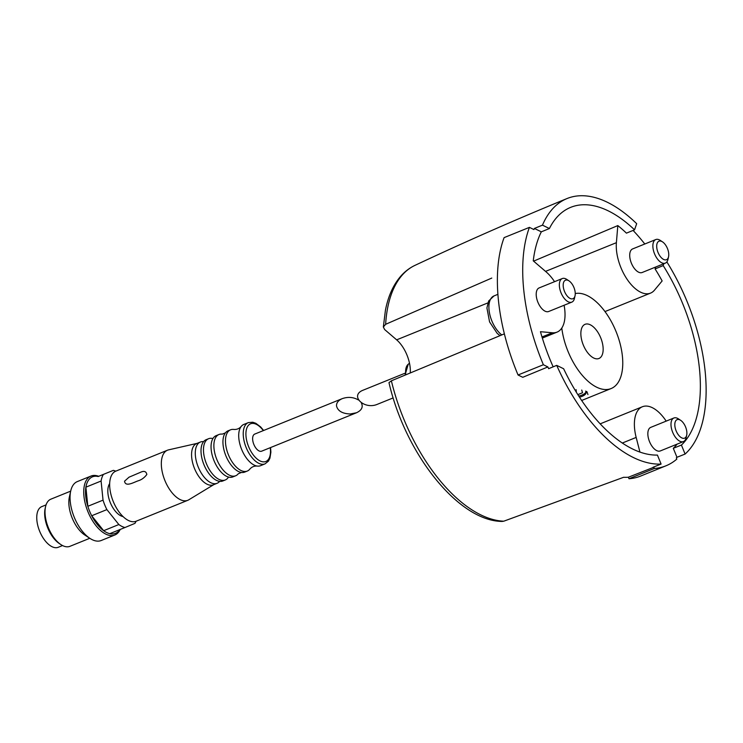 <?xml version="1.0" encoding="UTF-8"?>
<svg xmlns="http://www.w3.org/2000/svg" width="743" height="743" viewBox="0 0 743 743"><rect width="100%" height="100%" fill="white"/><g stroke="black" fill="none" stroke-linecap="round" stroke-linejoin="round"><path stroke-width="1.11" d="M393.158 397.914L377.5 404.248C364.033 410.182 349.154 395.36 363.299 390.112L404.935 373.246M677.133 444.119A132.208 67.567 -112.1 0 1 673.297 448.308L676.966 457.289A141.746 72.442 -112.1 0 1 676.325 457.864L676.827 459.1A143.065 73.12 -112.1 0 1 665.979 465.796A143.065 73.12 -112.1 0 1 654.332 468.489L653.831 467.245A141.746 72.442 -112.1 0 1 652.967 467.301L661.094 464.059A141.792 72.47 -112.1 0 1 556.711 365.37L548.64 368.677A141.746 72.442 -112.1 0 1 547.879 366.94L522.766 377.305L518.047 374.992L543.374 364.739A148.145 75.721 -112.1 0 1 529.425 227.367L533.92 229.578A141.746 72.442 -112.1 0 1 534.393 228.445L541.322 231.835L549.393 228.538A132.254 67.594 -112.1 0 1 570.587 207.39A132.254 67.594 -112.1 0 1 634.55 229.828L636.677 223.68A141.792 72.47 -112.1 0 0 567.002 198.557C515.744 219.566 465.072 241.837 414.966 265.372C409.319 268.047 404.368 271.91 400.106 276.963C392.973 285.553 388.078 296.652 385.422 310.258L383.351 327.004L385.636 324.301L491.773 278.068M676.966 457.289L685.092 454.057A141.792 72.47 -112.1 0 0 666.861 261.907M534.393 228.445L542.464 225.148A141.792 72.47 -112.1 0 1 567.002 198.557M410.266 372.875A25.429 13.002 67.9 0 0 396.651 339.848L384.623 329.53L383.351 327.004M665.979 465.796L640.652 476.049A143.065 73.12 -112.1 0 1 629.005 478.743L628.383 477.22L653.831 467.245M628.383 477.22A141.439 72.285 -112.1 0 1 623.609 477.294L503.763 521.196A136.991 70.009 -112.1 0 1 391.375 380.815L388.979 382.617C405.111 453.211 458.125 521.122 502.119 521.437L503.763 521.196M504.376 333.848L391.375 380.815M673.297 448.308L681.424 445.066L685.092 454.057M663.843 263.719L663.193 265.604A132.254 67.594 -112.1 0 1 681.424 445.066M663.193 265.604L655.075 268.92A132.208 67.567 -112.1 0 1 662.143 280.947L654.434 290.207A34.967 17.869 -112.1 0 1 650.524 293.123A34.967 17.869 -112.1 0 1 627.166 279.387A34.967 17.869 -112.1 0 1 616.393 242.682L617.814 225.584A132.208 67.567 -112.1 0 1 626.433 233.144L634.55 229.828M554.547 281.681A34.967 17.869 -112.1 0 0 546.207 271.957L533.26 260.849A132.208 67.567 -112.1 0 1 541.322 231.835M617.814 225.584L533.595 261.137M542.464 225.148L549.393 228.538M553.154 366.819A132.208 67.567 -112.1 0 1 540.458 331.703L552.383 332.771A34.967 17.869 -112.1 0 0 557.018 332.13A34.967 17.869 -112.1 0 0 564.095 305.252M661.094 464.059L657.425 455.078A132.254 67.594 -112.1 0 1 563.64 368.76L556.711 365.37M571.813 302.132L548.668 311.503A12.715 6.501 -112.1 0 1 545.056 311.168A12.715 6.501 -112.1 0 1 536.845 299.058A12.715 6.501 -112.1 0 1 539.112 287.931L562.265 278.56A12.715 6.501 67.9 0 0 561.021 292.779A12.715 6.501 67.9 0 0 571.813 302.132A12.715 6.501 67.9 0 0 574.46 298.37L575.045 295.76A9.984 5.108 67.9 0 0 569.017 280.882A9.984 5.108 67.9 0 0 568.302 280.473A9.984 5.108 67.9 0 0 563.185 285.331A9.984 5.108 67.9 0 0 568.46 297.311A9.984 5.108 67.9 0 0 575.045 295.76M547.879 366.94L543.374 364.739M665.319 263.124L642.175 272.495A12.715 6.501 -112.1 0 1 638.562 272.161A12.715 6.501 -112.1 0 1 630.352 260.05A12.715 6.501 -112.1 0 1 632.627 248.924L655.772 239.552A12.715 6.501 67.9 0 0 654.527 253.772A12.715 6.501 67.9 0 0 665.319 263.124A12.715 6.501 67.9 0 0 667.966 259.363L668.551 256.753A9.984 5.108 67.9 0 0 662.524 241.874A9.984 5.108 67.9 0 0 661.809 241.466A9.984 5.108 67.9 0 0 656.691 246.323A9.984 5.108 67.9 0 0 661.967 258.304A9.984 5.108 67.9 0 0 668.551 256.753M633.082 230.423A143.065 73.12 -112.1 0 1 644.794 244.001M655.744 267.006L655.075 268.92M639.946 452.106L636.166 437.423A34.967 17.869 -112.1 0 1 642.398 406.746A34.967 17.869 -112.1 0 1 666.183 421.123M683.449 441.565L660.295 450.945A12.715 6.501 -112.1 0 1 656.682 450.602A12.715 6.501 -112.1 0 1 648.481 438.491A12.715 6.501 -112.1 0 1 650.747 427.374L673.901 417.993A12.715 6.501 67.9 0 0 672.647 432.222A12.715 6.501 67.9 0 0 683.449 441.565A12.715 6.501 67.9 0 0 686.095 437.803L686.681 435.203A9.984 5.108 67.9 0 0 680.653 420.315A9.984 5.108 67.9 0 0 679.938 419.906A9.984 5.108 67.9 0 0 674.811 424.764A9.984 5.108 67.9 0 0 680.096 436.745A9.984 5.108 67.9 0 0 686.681 435.203M518.047 374.992A148.145 75.721 -112.1 0 1 504.098 237.63L529.425 227.367M629.005 478.743L654.332 468.489M569.017 280.882L566.788 279.414A12.715 6.501 67.9 0 0 565.878 278.894A12.715 6.501 67.9 0 0 562.265 278.56M662.524 241.874L660.295 240.407A12.715 6.501 67.9 0 0 659.385 239.887A12.715 6.501 67.9 0 0 655.772 239.552M680.653 420.315L678.415 418.848A12.715 6.501 67.9 0 0 677.514 418.337A12.715 6.501 67.9 0 0 673.901 417.993M575.249 293.55A50.868 25.996 -112.1 0 1 616.969 333.867A50.868 25.996 -112.1 0 1 611.108 388.552A50.868 25.996 -112.1 0 1 596.657 387.196A50.868 25.996 -112.1 0 1 561.792 328.044M587.945 394.561L587.026 391.821L586.273 391.403M593.694 358.005A18.436 9.427 -112.1 0 1 581.788 340.443A18.436 9.427 -112.1 0 1 585.085 324.31A18.436 9.427 -112.1 0 1 600.743 337.87A18.436 9.427 -112.1 0 1 598.932 358.498A18.436 9.427 -112.1 0 1 593.694 358.005M585.651 391.115A10.309 4.393 -5.8 0 1 586.181 392.295A10.309 4.393 -5.8 0 1 582.085 396.344A10.309 4.393 -5.8 0 1 579.447 397.18M586.004 391.672A10.309 4.393 -5.8 0 1 581.955 395.081A10.309 4.393 -5.8 0 1 578.723 396.047M577.822 394.644L582.521 392.741L581.741 390.038M576.113 389.648L576.392 392.341M356.482 412.764L261.666 451.168A9.222 4.709 -112.1 0 1 259.047 450.927A9.222 4.709 -112.1 0 1 253.094 442.15A9.222 4.709 -112.1 0 1 254.738 434.079L342.282 398.629C338.297 400.375 336.375 402.817 336.523 405.975C337.814 410.99 342.374 413.665 350.222 413.99L356.482 412.764C361.72 410.294 363.346 407.006 361.367 402.91M358.405 399.966C353.399 397.096 348.021 396.651 342.282 398.629M103.333 474.545A30.519 15.594 -112.1 0 0 101.094 481.018L103.036 500.141L87.832 506.289A30.519 15.594 -112.1 0 1 85.891 487.176A30.519 15.594 -112.1 0 1 88.138 480.702A30.519 15.594 -112.1 0 1 98.16 476.523L113.354 470.365A30.519 15.594 -112.1 0 1 115.732 471.183M136.025 521.27A30.519 15.594 -112.1 0 1 134.975 523.351L124.963 527.53A30.519 15.594 -112.1 0 1 118.852 524.539L106.89 509.596A30.519 15.594 -112.1 0 1 103.036 500.141M123.05 516.58A18.761 9.585 -112.1 0 1 120.868 515.828A18.761 9.585 -112.1 0 1 109.611 500.801A18.761 9.585 -112.1 0 1 109.685 483.572M124.963 527.53L109.76 533.678A30.519 15.594 -112.1 0 1 106.751 532.573A30.519 15.594 -112.1 0 1 103.658 530.697A30.519 15.594 -112.1 0 1 91.695 515.753A30.519 15.594 -112.1 0 1 87.832 506.289L85.891 487.176L101.094 481.018M118.852 524.539L103.658 530.697L91.695 515.753L106.89 509.596M113.354 470.365L98.16 476.523M270.554 447.565L270.889 452.143L269.932 458.208L268.437 461.134L265.037 463.864L260.514 465.703A22.253 11.377 -112.1 0 1 257.124 466.056A22.253 11.377 -112.1 0 1 254.199 465.109A22.253 11.377 -112.1 0 1 240.741 446.989A22.253 11.377 -112.1 0 1 241.122 426.547A22.253 11.377 -112.1 0 1 243.806 424.448L248.329 422.618L252.731 422.219L255.843 423.306L260.654 426.937L263.635 430.476M257.124 466.056C254.273 465.889 251.886 466.864 249.954 468.963A22.253 11.377 -112.1 0 1 247.27 471.062A22.253 11.377 -112.1 0 1 240.946 470.468A22.253 11.377 -112.1 0 1 226.587 449.283A22.253 11.377 -112.1 0 1 230.562 429.816A22.253 11.377 -112.1 0 1 233.952 429.454C236.803 429.621 239.19 428.655 241.122 426.547M247.27 471.062L244.744 472.084A22.253 11.377 -112.1 0 1 241.466 472.455A22.253 11.377 -112.1 0 1 238.429 471.489A22.253 11.377 -112.1 0 1 224.943 453.286A22.253 11.377 -112.1 0 1 225.417 432.853A22.253 11.377 -112.1 0 1 228.036 430.838L230.562 429.816M241.466 472.455L238.299 473.737A22.253 11.377 -112.1 0 1 235.689 475.761A22.253 11.377 -112.1 0 1 229.364 475.167A22.253 11.377 -112.1 0 1 214.996 453.973A22.253 11.377 -112.1 0 1 218.971 434.506A22.253 11.377 -112.1 0 1 222.259 434.135L225.417 432.853M235.689 475.761L232.865 476.904A22.253 11.377 -112.1 0 1 228.751 477.117A22.253 11.377 -112.1 0 1 226.541 476.309A22.253 11.377 -112.1 0 1 213.297 458.793A22.253 11.377 -112.1 0 1 213.046 438.351A22.253 11.377 -112.1 0 1 216.157 435.649L218.971 434.506M228.268 477.443A22.253 11.377 -112.1 0 1 225.278 479.969A22.253 11.377 -112.1 0 1 218.962 479.374A22.253 11.377 -112.1 0 1 204.594 458.19A22.253 11.377 -112.1 0 1 208.569 438.723A22.253 11.377 -112.1 0 1 212.479 438.454M225.278 479.969L222.816 480.972A22.253 11.377 -112.1 0 1 216.724 480.48A22.253 11.377 -112.1 0 1 216.501 480.377A22.253 11.377 -112.1 0 1 203.851 464.44A22.253 11.377 -112.1 0 1 202.068 444.305A22.253 11.377 -112.1 0 1 206.108 439.717L208.569 438.723M219.64 481.353A22.253 11.377 -112.1 0 1 217.086 483.294A22.253 11.377 -112.1 0 1 210.771 482.699A22.253 11.377 -112.1 0 1 196.403 461.505A22.253 11.377 -112.1 0 1 200.378 442.039A22.253 11.377 -112.1 0 1 203.563 441.658M217.086 483.294L213.371 484.798A22.253 11.377 -112.1 0 1 207.046 484.204A22.253 11.377 -112.1 0 1 192.688 463.01A22.253 11.377 -112.1 0 1 196.663 443.543L200.378 442.039M213.808 484.622L188.824 499.779A27.027 13.811 -112.1 0 1 187.803 500.299A27.027 13.811 -112.1 0 1 180.131 499.575A27.027 13.811 -112.1 0 1 162.689 473.839A27.027 13.811 -112.1 0 1 167.519 450.202A27.027 13.811 -112.1 0 1 168.605 449.859L197.099 443.367M187.803 500.299L136.136 521.224A27.027 13.811 -112.1 0 1 128.465 520.499A27.027 13.811 -112.1 0 1 111.023 494.773A27.027 13.811 -112.1 0 1 115.852 471.127L167.519 450.202M124.545 481.204L129.003 477.201L140.167 472.455C143.956 470.588 146.185 471.257 146.835 474.471C144.504 477.628 141.672 479.718 138.347 480.758C134.297 481.993 125.428 487.529 124.545 481.204M120.217 529.443A31.791 16.244 -112.1 0 1 114.886 534.979A31.791 16.244 -112.1 0 1 105.85 534.133A31.791 16.244 -112.1 0 1 85.334 503.856A31.791 16.244 -112.1 0 1 91.008 476.049A31.791 16.244 -112.1 0 1 98.698 476.3M119.781 529.499A30.519 15.594 -112.1 0 1 109.76 533.678M114.886 534.979L101.206 540.514A31.791 16.244 -112.1 0 1 92.178 539.669A31.791 16.244 -112.1 0 1 89.912 538.369A31.791 16.244 -112.1 0 1 70.715 490.984A31.791 16.244 -112.1 0 1 77.337 481.585L91.008 476.049M89.912 538.369L84.721 534.96A25.429 13.002 -112.1 0 1 69.368 497.048L70.715 490.984M89.782 538.285L69.944 546.319A25.429 13.002 -112.1 0 1 62.718 545.641A25.429 13.002 -112.1 0 1 60.907 544.6A25.429 13.002 -112.1 0 1 45.555 506.698A25.429 13.002 -112.1 0 1 50.849 499.175L70.687 491.142M60.907 544.6L59.356 543.579A23.525 12.027 -112.1 0 1 45.147 508.518L45.555 506.698M62.533 545.548L58.251 547.285A21.937 11.21 -112.1 0 1 52.019 546.699A21.937 11.21 -112.1 0 1 37.856 525.812A21.937 11.21 -112.1 0 1 41.775 506.624L46.066 504.887M385.636 324.301A136.991 70.009 -112.1 0 1 414.966 265.372M542 336.978L552.383 332.771M545.538 271.381L616.393 242.682M622.281 443.051L636.166 437.423M396.651 339.848L487.845 302.921M500.03 335.632L497.243 333.44L489.572 321.914L486.925 307.964L488.653 300.989L494.002 295.918A22.253 11.377 67.9 0 0 489.553 313.332A22.253 11.377 67.9 0 0 501.757 334.917M405.046 375.066L408.213 364.265A16.532 8.442 67.9 0 0 405.789 374.751M270.257 447.695A20.349 10.402 -112.1 0 1 260.059 460.939A20.349 10.402 -112.1 0 1 246.026 431.674A20.349 10.402 -112.1 0 1 263.328 430.606M265.037 463.864A22.253 11.377 -112.1 0 1 258.713 463.279A22.253 11.377 -112.1 0 1 244.354 442.085A22.253 11.377 -112.1 0 1 248.329 422.618M542.344 338.074L557.018 332.13M605.006 311.568L650.524 293.123M600.14 423.863L642.398 406.746M494.002 295.918L497.921 294.33M408.213 364.265L409.486 363.206M611.108 388.552L581.639 400.486M212.684 438.5L213.204 438.147M228.389 477.266L229.011 477.164"/></g></svg>
